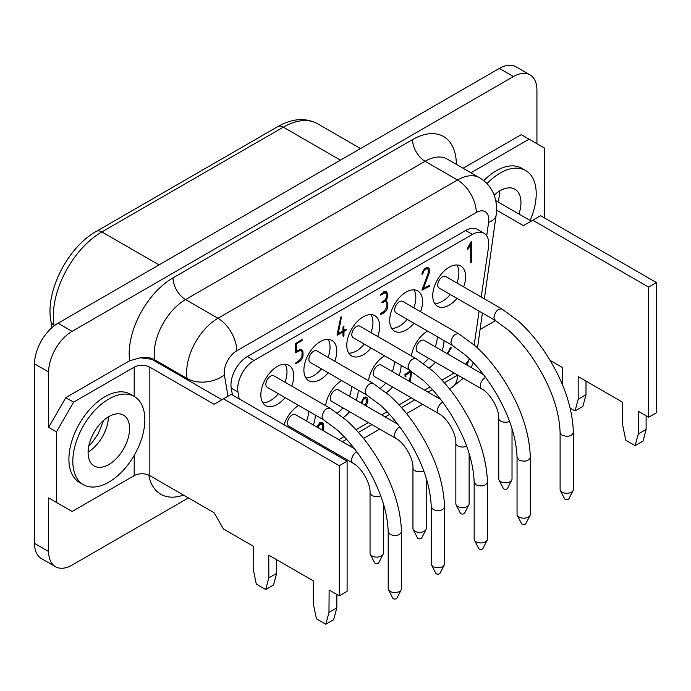 <?xml version="1.0" encoding="UTF-8"?>
<svg xmlns="http://www.w3.org/2000/svg" width="691" height="691" viewBox="0 0 691 691"><rect width="100%" height="100%" fill="white"/><g stroke="black" fill="none" stroke-linecap="round" stroke-linejoin="round"><path stroke-width="1.04" d="M532.804 220.23L540.63 215.713L656.45 282.576L656.45 412.734L648.624 417.252L648.624 287.093L532.804 220.23L523.415 225.655L496.544 210.142M562.517 385.051L562.517 367.543L550.01 360.322M586.003 381.095L586.003 394.725L578.177 399.243L575.042 410.929L570.196 408.131M578.177 399.243L578.177 376.578L622.634 402.248L622.634 424.922L625.761 440.21L635.159 445.635L638.294 433.957L638.294 411.283L648.624 417.252M58.035 323.207L499.351 68.409L513.439 76.546L72.123 331.335L58.035 323.207A33.211 19.175 -60 0 0 34.55 363.881L34.55 543.385A33.211 19.175 120 0 0 41.425 558.587L55.522 566.724A33.211 19.175 120 0 0 72.123 565.074L188.444 497.917M536.924 143.702L536.924 90.106A33.211 19.175 120 0 0 530.049 74.904L515.952 66.768A33.211 19.175 120 0 0 499.351 68.409M299.238 361.808L295.748 363.544L295.377 363.198L299.574 360.192L301.872 356.694L302.071 352.548A4.388 2.539 120 0 0 301.181 350.907A4.388 2.539 120 0 0 299.203 351.002L295.428 352.833L295.377 343.721L301.915 339.471L302.261 339.817A0.864 0.501 -60 0 1 301.656 340.767L296.37 343.816L296.37 351.503L299.592 349.646L301.621 349.473L302.857 350.924L303.081 355.114A6.323 3.654 -60 0 1 300.602 360.702L299.238 361.808L298.002 361.099M108.832 416.621A29.333 16.938 -60 0 1 123.499 415.161A29.333 16.938 -60 0 1 127.999 438.673A29.333 16.938 -60 0 1 108.832 464.525A29.333 16.938 -60 0 1 94.166 465.976A29.333 16.938 -60 0 1 89.666 442.465A29.333 16.938 -60 0 1 108.832 416.621M108.832 398.992A50.918 29.402 -60 0 1 134.296 396.47A50.918 29.402 -60 0 1 142.096 437.273A50.918 29.402 -60 0 1 108.832 482.145A50.918 29.402 -60 0 1 83.369 484.667A50.918 29.402 -60 0 1 75.569 443.864A50.918 29.402 -60 0 1 108.832 398.992M83.369 484.667L79.456 482.413A50.918 29.402 -60 0 1 71.657 441.609A50.918 29.402 -60 0 1 104.92 396.729A50.918 29.402 -60 0 1 130.383 394.207L134.296 396.47M463.082 168.259L521.264 134.667L544.75 148.22L544.75 218.088M531.241 221.137L495.732 200.632M470.917 172.776L529.099 139.185M495.525 320.624L480.072 329.547M265.698 589.527L268.816 577.883L276.642 573.366L273.524 585.009L265.698 589.527L256.301 584.102L253.182 568.866L253.243 546.175L223.461 528.986L214.063 512.713L149.852 475.641L149.852 367.18A11.073 6.392 0 0 0 134.192 367.18L73.609 402.153L65.783 397.636L129.632 360.771L140.213 357.791A17.716 11.842 170.5 0 1 154.706 359.804L187.114 378.513L187.33 379.774M149.852 475.641A11.073 6.392 0 0 0 134.192 475.641L72.123 511.478L56.463 502.435L56.463 431.849L73.609 402.153M56.463 431.849L48.638 427.332L65.783 397.636M34.55 543.385L48.638 551.522L48.638 497.917L56.463 502.435M48.638 427.332L48.638 372.008A33.211 19.175 -60 0 1 72.123 331.335M64.298 506.961L48.638 497.917M268.816 577.883L268.773 555.149L313.291 580.846L313.291 603.519L316.418 618.808L325.815 624.232L328.976 612.425L329.123 589.984L339.281 595.849L347.107 591.332L347.107 461.173L339.281 465.699L339.281 595.849M328.976 612.425L336.811 607.907L333.641 619.715L325.815 624.232M336.888 594.476L336.811 607.907M232.444 394.976L231.235 388.161A23.105 13.345 -60 0 1 247.3 356.582L465.691 230.492A23.105 13.345 -60 0 1 477.248 229.352L483.976 233.238A23.105 13.345 -60 0 1 488.494 247.413L481.204 297.018M276.616 559.675L276.642 573.366M339.281 465.699L223.461 398.828L231.286 394.311L347.107 461.173M149.852 367.18L214.063 404.252L223.461 398.828M140.213 357.791L151.804 359.268L221.897 399.735M454.177 373.036L441.955 380.093M430.027 386.977L424.568 390.13M411.283 397.8L399.061 404.857M387.133 411.741L381.674 414.894M368.389 422.564L356.012 429.707M344.083 436.6L338.78 439.657M325.496 447.327L324.312 448.018M469.457 358.707A23.105 13.345 -60 0 1 465.561 364.269M479.122 311.157L474.173 344.895M239.172 398.862L237.972 392.047A23.105 13.345 -60 0 1 254.038 360.469L472.428 234.379A23.105 13.345 -60 0 1 483.976 233.238M386.338 392.695A23.244 13.423 120 0 0 392.497 386.951M399.139 375.446A23.244 13.423 120 0 0 401.117 365.358M384.611 355.83A23.244 13.423 120 0 0 368.502 380.724M377.692 336.491A23.244 13.423 120 0 0 379.67 326.325A23.244 13.423 120 0 0 374.85 315.683A23.244 13.423 120 0 0 356.936 321.911A23.244 13.423 120 0 0 346.796 345.301A23.244 13.423 120 0 0 351.607 355.943A23.244 13.423 120 0 0 371.05 347.996M291.74 386.114A23.244 13.423 120 0 0 293.718 375.947A23.244 13.423 120 0 0 288.907 365.306A23.244 13.423 120 0 0 270.993 371.533A23.244 13.423 120 0 0 260.844 394.924A23.244 13.423 120 0 0 265.664 405.565A23.244 13.423 120 0 0 285.098 397.619M420.586 311.727A23.244 13.423 120 0 0 422.564 301.561A23.244 13.423 120 0 0 417.744 290.92A23.244 13.423 120 0 0 399.83 297.147A23.244 13.423 120 0 0 389.689 320.538A23.244 13.423 120 0 0 394.501 331.179A23.244 13.423 120 0 0 413.944 323.233M429.232 367.932A23.244 13.423 120 0 0 435.39 362.188M442.033 350.683A23.244 13.423 120 0 0 444.011 340.594M427.504 331.067A23.244 13.423 120 0 0 411.395 355.951M305.914 437.394A23.244 13.423 120 0 0 306.709 436.487M313.343 424.982A23.244 13.423 120 0 0 315.321 415.066M298.667 405.453A23.244 13.423 120 0 0 284.027 424.758M463.635 286.869A23.244 13.423 120 0 0 465.613 276.702A23.244 13.423 120 0 0 460.802 266.061A23.244 13.423 120 0 0 442.888 272.289A23.244 13.423 120 0 0 432.739 295.688A23.244 13.423 120 0 0 437.55 306.329A23.244 13.423 120 0 0 456.993 298.374M343.297 417.563A23.244 13.423 120 0 0 349.603 411.715M356.245 400.219A23.244 13.423 120 0 0 358.223 390.121M341.717 380.594A23.244 13.423 120 0 0 325.582 405.652M334.798 361.255A23.244 13.423 120 0 0 336.776 351.088A23.244 13.423 120 0 0 331.956 340.447A23.244 13.423 120 0 0 314.042 346.675A23.244 13.423 120 0 0 303.893 370.074A23.244 13.423 120 0 0 308.713 380.715A23.244 13.423 120 0 0 328.156 372.76M360.996 402.957L363.475 398.102L366.135 397.023L367.327 397.964A7.696 4.44 -60 0 1 367.871 400.314L367.448 402.844A6.599 3.809 -60 0 1 366.014 405.66A6.703 3.87 -60 0 1 366.48 405.867A6.703 3.87 -60 0 1 367.232 406.558M470.804 262.485L470.683 244.303L468.049 249.088L467.228 248.976L470.899 241.997L471.599 241.867L471.668 261.785L470.882 262.554M467.79 249.33L467.237 249.01L467.79 249.33M447.017 353.559L451.119 347.677L447.759 353.991M448.2 369.581L446.334 368.51M317.178 427.193A6.012 3.472 -60 0 1 318.871 424.093L320.218 422.901A4.742 2.738 -60 0 1 322.403 422.702L323.759 425.682L323.759 430.994M319.38 443.803L318.672 444.589L318.188 444.166L318.568 443.337M428.282 272.902L428.075 269.369A4.293 2.479 120 0 0 427.677 269.024A4.293 2.479 120 0 0 425.725 269.127A4.327 2.496 120 0 0 423.108 272.833L422.4 274.448L421.899 274.085L422.192 272.885A5.891 3.403 -60 0 1 425.699 268.013L426.2 267.78A5.778 3.334 -60 0 1 428.308 267.858A5.778 3.334 -60 0 1 429.249 268.998L429.543 270.682A9.864 5.701 -60 0 1 428.705 274.439L423.315 288.743L429.249 285.323L429.517 286.238L421.899 290.203L428.282 272.902M269.36 416.293L270.742 416.569L271.813 417.71M385.068 299.713L385.993 300.248L387.867 303.608L387.504 307.944A5.761 3.325 -60 0 1 384.032 312.859L380.577 314.56L380.223 314.215L380.611 313.403L384.395 311.218L386.787 307.037L386.874 303.565A4.647 2.686 120 0 0 385.932 301.82A4.647 2.686 120 0 0 385.146 301.604L381.89 302.546L385.44 299.384A5.217 3.014 120 0 0 386.874 295.273L386.39 293.45L384.982 292.837L380.611 295.178L380.223 294.824L384.395 291.861L386.545 291.783L387.867 294.807A6.962 4.016 -60 0 1 386.675 299.168L385.993 300.248L386.615 300.499M382.019 302.217L382.823 302.684L381.959 302.831M411.732 371.559L410.255 381.873M409.487 381.423L410.834 372.034L405.98 374.833L405.557 376.837L405.116 376.949L404.978 374.41L410.489 370.782M343.496 336.258L342.978 335.999L342.978 332L337.407 335.213L337.061 334.885L340.818 317.014A0.821 0.475 -60 0 1 341.414 317.238L338.253 333.589L342.978 330.859L342.978 327.016L343.738 326.187L343.963 330.289L346.07 329.071L346.459 329.434L343.963 331.43L343.963 335.429L343.496 336.258L342.978 335.956M48.638 551.522A33.211 19.175 120 0 0 55.522 566.724M575.042 410.929L582.876 406.403L586.003 394.725M646.12 415.809L646.12 429.439L638.294 433.957M635.159 445.635L642.993 441.117L646.12 429.439M656.45 282.576L648.624 287.093M494.16 195.19A29.333 16.938 -60 0 1 500.215 190.656A29.333 16.938 -60 0 1 514.881 189.204A29.333 16.938 -60 0 1 518.958 214.046M486.965 183.599A50.918 29.402 -60 0 1 500.215 173.035A50.918 29.402 -60 0 1 525.67 170.513A50.918 29.402 -60 0 1 530.118 220.489M483.743 180.627A50.918 29.402 -60 0 1 496.302 170.772A50.918 29.402 -60 0 1 521.757 168.25L525.67 170.513M530.049 74.904A33.211 19.175 120 0 0 513.439 76.546M440.633 399.407L381.268 365.133A6.642 3.835 120 0 0 377.942 365.461A6.642 3.835 120 0 0 373.606 371.317A6.642 3.835 120 0 0 374.626 376.638L438.811 413.693A6.642 3.835 -60 0 1 437.438 410.653A6.642 3.835 -60 0 1 442.128 402.516A6.642 3.835 -60 0 1 442.741 402.214M380.491 388.161A23.244 13.423 120 0 0 385.759 383.064M392.402 371.559A23.244 13.423 120 0 0 394.38 361.471M353.179 337.683A6.642 3.835 -60 0 1 351.805 334.643A6.642 3.835 -60 0 1 354.699 327.957A6.642 3.835 -60 0 1 359.821 326.178L416.017 358.62C411.905 358.223 409.227 361.048 408.001 367.085L409.383 370.126L353.179 337.683M348.739 353.144A23.244 13.423 120 0 0 364.312 344.109M370.955 332.604A23.244 13.423 120 0 0 372.933 322.438A23.244 13.423 120 0 0 370.989 314.604M267.227 387.297A6.642 3.835 -60 0 1 265.854 384.256A6.642 3.835 -60 0 1 268.756 377.58A6.642 3.835 -60 0 1 273.869 375.8L330.073 408.243C325.953 407.845 323.284 410.67 322.058 416.708L323.431 419.748L267.227 387.297M262.796 402.758A23.244 13.423 120 0 0 278.369 393.732M285.012 382.227A23.244 13.423 120 0 0 286.99 372.06A23.244 13.423 120 0 0 285.046 364.226M396.073 312.911A6.642 3.835 -60 0 1 394.699 309.87A6.642 3.835 -60 0 1 397.593 303.194A6.642 3.835 -60 0 1 402.715 301.414L458.919 333.857C454.799 333.459 452.121 336.284 450.895 342.321L452.277 345.362L396.073 312.911M391.633 328.372A23.244 13.423 120 0 0 407.215 319.346M413.849 307.84A23.244 13.423 120 0 0 415.827 297.674A23.244 13.423 120 0 0 413.883 289.84M483.527 374.643L424.162 340.369A6.642 3.835 120 0 0 420.836 340.698A6.642 3.835 120 0 0 416.5 346.545A6.642 3.835 120 0 0 417.519 351.874L481.705 388.929A6.642 3.835 -60 0 1 480.331 385.889A6.642 3.835 -60 0 1 485.03 377.752A6.642 3.835 -60 0 1 485.635 377.45M423.384 363.397A23.244 13.423 120 0 0 428.662 358.301M435.304 346.796A23.244 13.423 120 0 0 437.282 336.707M354.44 448.701L295.48 414.66A6.642 3.835 120 0 0 292.155 414.989A6.642 3.835 120 0 0 287.819 420.845A6.642 3.835 120 0 0 288.838 426.166L353.023 463.22A6.642 3.835 -60 0 1 351.641 460.18A6.642 3.835 -60 0 1 356.34 452.052A6.642 3.835 -60 0 1 356.781 451.819M299.186 433.507A23.244 13.423 120 0 0 299.972 432.601M306.614 421.095A23.244 13.423 120 0 0 308.592 411.18M439.122 288.061A6.642 3.835 -60 0 1 437.749 285.02A6.642 3.835 -60 0 1 440.651 278.335A6.642 3.835 -60 0 1 445.764 276.555L501.968 309.007C497.848 308.601 495.179 311.425 493.953 317.463L495.326 320.503L439.122 288.061M434.682 303.522A23.244 13.423 120 0 0 450.264 294.487M456.906 282.982A23.244 13.423 120 0 0 458.884 272.815A23.244 13.423 120 0 0 456.932 264.981M397.74 424.17L338.374 389.897A6.642 3.835 120 0 0 335.049 390.225A6.642 3.835 120 0 0 330.713 396.081A6.642 3.835 120 0 0 331.732 401.402L395.917 438.457A6.642 3.835 -60 0 1 394.544 435.416A6.642 3.835 -60 0 1 399.234 427.28A6.642 3.835 -60 0 1 399.847 426.978M337.458 413.037A23.244 13.423 120 0 0 342.866 407.828M349.508 396.332A23.244 13.423 120 0 0 351.486 386.234M310.285 362.447A6.642 3.835 -60 0 1 308.903 359.406A6.642 3.835 -60 0 1 311.805 352.721A6.642 3.835 -60 0 1 316.927 350.942L373.123 383.393C369.003 382.987 366.334 385.811 365.107 391.849L366.48 394.889L310.285 362.447M305.845 377.908A23.244 13.423 120 0 0 321.419 368.873M328.061 357.368A23.244 13.423 120 0 0 330.039 347.202A23.244 13.423 120 0 0 328.095 339.367M322.766 430.415L322.723 425.863L321.937 424.291L320.235 424.343L319.259 425.181A4.405 2.539 120 0 0 317.981 427.651M365.047 405.297L366.869 400.866L365.945 398.672L364.399 398.837A3.809 2.203 120 0 0 362.153 401.955L361.92 403.492M365.194 397.057A7.696 4.44 -60 0 1 365.496 398.413M364.727 398.655L363.604 398.007M364.399 398.837L363.345 398.232M362.153 401.955L361.384 401.506M366.014 405.66L365.176 405.176M367.448 402.844L366.653 402.378M367.871 400.314L366.679 399.631M367.327 397.964L365.625 396.98M468.049 249.088L467.323 248.674M470.683 244.303L469.889 243.854M471.443 262.295L470.683 261.863M471.668 261.785L470.683 261.215M471.668 242.118L471.115 241.798M451.154 347.936L450.627 347.633M450.264 349.387L449.521 348.955M451.05 348.419L450.299 347.988M320.995 422.598L321.315 423.929M320.235 424.343L319.233 423.764M319.259 425.181L318.421 424.697M323.759 425.682L322.455 424.93M323.267 423.609L321.393 422.529M426.883 267.607A5.778 3.334 -60 0 1 426.9 267.642L427.081 268.678M429.154 286.8L427.919 286.091M429.517 286.238L428.593 285.703M423.315 288.743L422.512 288.285M429.543 270.682L428.23 269.922M429.249 268.998L426.9 267.642M422.4 274.448L421.916 274.172M422.875 273.714L422.106 273.265M423.108 272.833L422.365 272.401M425.725 269.127L424.887 268.644M384.973 299.799L385.483 301.561M385.155 291.55L385.397 292.699M383.324 302.39L382.227 301.76M383.825 302.079L382.719 301.44M385.146 301.604L383.79 300.818M384.032 312.859L382.797 312.142M387.504 307.944L386.701 307.486M387.867 305.275L386.874 304.705M387.867 303.608L386.77 302.978M386.675 299.168L385.872 298.702M387.867 294.807L386.718 294.141M387.616 293.2L385.267 291.844M384.395 292.993L383.401 292.423M384.982 292.837L383.842 292.172M405.557 376.837L405.056 376.543M405.98 376.275L404.978 375.697M405.98 374.833L405.047 374.297M410.834 372.034L409.582 371.309M343.963 335.429L342.978 334.859M343.963 331.43L342.978 330.859M346.053 330.229L345.059 329.659M346.39 329.788L345.612 329.339M346.459 329.434L345.949 329.141M343.963 330.289L342.978 329.719M343.963 326.593L343.444 326.29M338.253 333.589L337.389 333.088M341.276 318.093L340.456 317.618M341.414 317.238L340.931 316.962M342.978 332L341.993 331.43M300.404 349.326L300.637 350.596M299.203 351.002L298.218 350.432M302.261 339.817L301.786 339.549M296.37 343.816L295.549 343.341M296.37 351.503L295.377 350.933M302.857 350.924L300.507 349.568M303.107 352.876L302.036 352.255M303.064 354.716L302.079 354.155M303.081 354.906L302.088 354.336M303.081 355.114L302.097 354.543M300.602 360.702L299.644 360.149M512.022 428.636L512.022 478.984A6.642 3.835 180 0 1 511.746 480.072A6.642 3.835 180 0 1 510.07 481.696A6.642 3.835 180 0 1 500.681 481.696A6.642 3.835 180 0 1 499.006 480.072A6.642 3.835 180 0 1 498.738 478.984L498.738 418.426A6.642 3.835 0 0 0 502.504 421.881A6.642 3.835 0 0 0 509.535 421.415M511.746 480.072L507.505 488.382A2.211 1.278 180 0 1 506.944 488.926A2.211 1.278 180 0 1 503.817 488.926A2.211 1.278 180 0 1 503.255 488.382L499.006 480.072M469.129 453.4L469.129 503.748A6.642 3.835 180 0 1 468.852 504.836A6.642 3.835 180 0 1 467.176 506.46A6.642 3.835 180 0 1 457.788 506.46A6.642 3.835 180 0 1 456.112 504.836A6.642 3.835 180 0 1 455.844 503.748L455.844 443.19A6.642 3.835 0 0 0 459.61 446.645A6.642 3.835 0 0 0 466.641 446.179M468.852 504.836L464.602 513.154A2.211 1.278 180 0 1 464.05 513.689A2.211 1.278 180 0 1 460.914 513.689A2.211 1.278 180 0 1 460.361 513.154L456.112 504.836M426.226 478.163L426.226 528.511A6.642 3.835 180 0 1 425.958 529.6A6.642 3.835 180 0 1 424.283 531.224A6.642 3.835 180 0 1 414.894 531.224A6.642 3.835 180 0 1 413.218 529.6A6.642 3.835 180 0 1 412.95 528.511L412.95 467.954A6.642 3.835 0 0 0 416.716 471.417A6.642 3.835 0 0 0 423.747 470.942M425.958 529.6L421.709 537.918A2.211 1.278 180 0 1 421.156 538.453A2.211 1.278 180 0 1 418.02 538.453A2.211 1.278 180 0 1 417.468 537.918L413.218 529.6M383.332 503.514L383.332 553.284A6.642 3.835 180 0 1 383.064 554.363A6.642 3.835 180 0 1 381.389 555.996A6.642 3.835 180 0 1 372 555.996A6.642 3.835 180 0 1 370.324 554.363A6.642 3.835 180 0 1 370.048 553.284L370.048 492.726A6.642 3.835 0 0 0 373.727 496.155A6.642 3.835 0 0 0 380.689 495.784M383.064 554.363L378.815 562.681A2.211 1.278 180 0 1 378.262 563.225A2.211 1.278 180 0 1 375.127 563.225A2.211 1.278 180 0 1 374.565 562.681L370.324 554.363M562.051 492.182A6.642 3.835 180 0 1 560.375 490.55A6.642 3.835 180 0 1 560.107 489.47L560.107 432.523L562.051 435.235C567.89 437.196 571.673 436.289 573.392 432.523L573.392 489.47A6.642 3.835 180 0 1 573.115 490.55A6.642 3.835 180 0 1 562.051 492.182M573.115 490.55L568.866 498.867A2.211 1.278 180 0 1 565.178 499.412A2.211 1.278 180 0 1 564.625 498.867L560.375 490.55M519.001 517.032A6.642 3.835 180 0 1 517.326 515.408A6.642 3.835 180 0 1 517.049 514.329L517.049 457.382L519.001 460.094C524.84 462.054 528.624 461.147 530.334 457.382L530.334 514.329A6.642 3.835 180 0 1 530.066 515.408A6.642 3.835 180 0 1 519.001 517.032M530.066 515.408L525.816 523.726A2.211 1.278 180 0 1 522.128 524.27A2.211 1.278 180 0 1 521.567 523.726L517.326 515.408M476.099 541.804A6.642 3.835 180 0 1 474.432 540.172A6.642 3.835 180 0 1 474.156 539.092L474.156 482.145L476.099 484.857C481.947 486.818 485.73 485.911 487.44 482.145L487.44 539.092A6.642 3.835 180 0 1 487.172 540.172A6.642 3.835 180 0 1 476.099 541.804M487.172 540.172L482.923 548.49A2.211 1.278 180 0 1 479.234 549.034A2.211 1.278 180 0 1 478.673 548.49L474.432 540.172M433.205 566.568A6.642 3.835 180 0 1 431.53 564.936A6.642 3.835 180 0 1 431.262 563.856L431.262 506.909L433.205 509.621C439.053 511.582 442.827 510.675 444.546 506.909L444.546 563.856A6.642 3.835 180 0 1 444.278 564.936A6.642 3.835 180 0 1 433.205 566.568M444.278 564.936L440.029 573.254A2.211 1.278 180 0 1 436.341 573.798A2.211 1.278 180 0 1 435.779 573.254L431.53 564.936M390.156 591.418A6.642 3.835 180 0 1 388.48 589.794A6.642 3.835 180 0 1 388.212 588.715L388.212 531.768L390.156 534.48C396.003 536.441 399.778 535.534 401.497 531.768L401.497 588.715A6.642 3.835 180 0 1 401.221 589.794A6.642 3.835 180 0 1 390.156 591.418M401.221 589.794L396.98 598.112A2.211 1.278 180 0 1 393.291 598.656A2.211 1.278 180 0 1 392.73 598.112L388.48 589.794M108.435 416.846A29.333 16.938 -60 0 1 88.094 452.087M486.706 235.838L488.597 222.381A17.716 10.227 120 0 0 476.263 212.526A26.569 15.34 60 0 0 457.477 179.988L425.069 161.279A44.276 25.567 120 0 1 447.207 159.085L479.614 177.794A44.276 25.567 120 0 0 457.477 179.988L217.95 318.275A44.276 25.567 120 0 0 187.114 378.513A26.569 17.767 -9.5 0 0 224.402 374.911L227.97 396.219M134.192 396.409L134.192 367.18M134.192 475.641L134.192 455.438M48.638 372.008L34.55 363.881M327.854 450.057L329.037 449.375M342.321 441.704L346.554 439.26M358.439 432.402L371.931 424.611M385.215 416.941L389.612 414.401M401.488 407.543L414.825 399.847M428.109 392.177L432.506 389.638M444.382 382.779L457.485 375.213A17.716 10.227 120 0 0 457.718 375.083M466.822 364.995A17.716 10.227 120 0 0 469.189 359.165M476.263 212.526L236.737 350.821A17.716 10.227 120 0 0 224.402 374.911M54.52 325.539L54.071 325.28A68.634 39.629 -60 0 1 101.871 231.917L283.31 127.161L340.447 160.148M54.166 325.806L54.071 325.28A11.073 7.402 170.5 0 1 50.866 321.09C45.157 291.352 67.899 247.067 96.334 231.373A11.073 6.392 60 0 1 101.871 231.917L159.008 264.903M456.371 164.38A61.991 35.794 120 0 0 412.544 139.591A17.716 10.227 60 0 0 425.069 161.279L185.542 299.566L217.95 318.275A26.569 15.34 60 0 1 236.737 350.821M148.764 475.088A61.991 35.794 120 0 0 183.504 495.067M412.544 139.591L173.018 277.877A17.716 10.227 60 0 0 185.542 299.566A44.276 25.567 120 0 0 154.706 359.804L154.922 361.065M254.038 360.469L247.3 356.582M237.972 392.047L231.235 388.161M472.428 234.379L465.691 230.492M499.818 190.889A29.333 16.938 -60 0 1 497.822 201.841M283.31 127.161A68.634 39.629 -60 0 1 317.627 123.767C305.56 117.41 292.276 118.36 277.773 126.617A11.073 6.392 60 0 1 283.31 127.161M479.614 177.794C486.637 181.992 491.551 187.961 494.341 195.683C496.509 202.022 497.105 208.535 496.121 215.229A26.569 12.438 -172 0 1 488.597 222.381M463.246 378.271L451.983 387.375A26.569 15.34 -120 0 0 457.485 375.213M173.018 277.877A61.991 35.794 120 0 0 129.632 360.771M428.705 274.439L427.884 273.964M301.656 340.767L300.671 340.197M494.531 196.227L495.032 194.404M88.75 446.187L92.361 442.257L98.113 433.913L103.659 420.37M473.395 362.706L471.055 367.439M496.121 215.229L484.382 298.849M482.387 313.04L477.498 347.901M451.983 387.375L449.461 388.834M437.662 395.649L435.891 396.669M422.607 404.339L406.567 413.598M394.768 420.413L392.998 421.432M379.713 429.102L363.518 438.457M351.71 445.272L350.104 446.196M336.819 453.866L335.636 454.548M360.555 148.548L317.627 123.767M96.334 231.373L277.773 126.617M50.866 321.09L51.963 327.629M363.596 397.316L365.945 398.672M319.484 422.866L321.825 424.222M425.82 267.953L427.677 269.024M383.954 300.68L385.932 301.82M383.548 291.637L385.898 292.993M299.289 349.819L301.181 350.907M481.705 388.929C490.066 393.015 499.377 409.141 498.738 418.426M438.811 413.693C447.172 417.779 456.483 433.913 455.844 443.19M395.917 438.457C404.27 442.542 413.589 458.677 412.95 467.954M353.023 463.22C361.376 467.306 370.687 483.441 370.048 492.726M495.326 320.503L509.077 330.661C520.694 341.276 530.93 354.25 539.775 369.564C552.575 391.676 559.356 412.665 560.107 432.523M452.277 345.362L466.028 355.52C477.645 366.135 487.881 379.1 496.717 394.423C509.526 416.535 516.307 437.524 517.049 457.382M409.383 370.126L423.134 380.283C434.751 390.899 444.987 403.872 453.823 419.187C466.632 441.299 473.404 462.288 474.156 482.145M366.48 394.889L380.24 405.047C391.857 415.662 402.084 428.636 410.929 443.95C423.738 466.062 430.51 487.051 431.262 506.909M323.431 419.748L337.182 429.906C348.808 440.521 359.035 453.486 367.88 468.809C380.681 490.921 387.461 511.91 388.212 531.768M444.546 506.909C443.734 483.864 436.297 460.387 422.227 436.496C412.942 420.543 402.076 406.878 389.62 395.528L373.123 383.393M487.44 482.145C486.637 459.1 479.191 435.624 465.121 411.732C455.835 395.77 444.969 382.114 432.514 370.756L416.017 358.62M530.334 457.382C529.531 434.328 522.085 410.86 508.023 386.969C498.729 371.007 487.863 357.351 475.408 345.992L458.919 333.857M573.392 432.523C572.58 409.478 565.143 386.001 551.072 362.11C541.787 346.156 530.913 332.492 518.466 321.142L501.968 309.007M401.497 531.768C400.685 508.714 393.248 485.246 379.178 461.355C369.892 445.393 359.026 431.737 346.571 420.378L330.073 408.243"/></g></svg>

